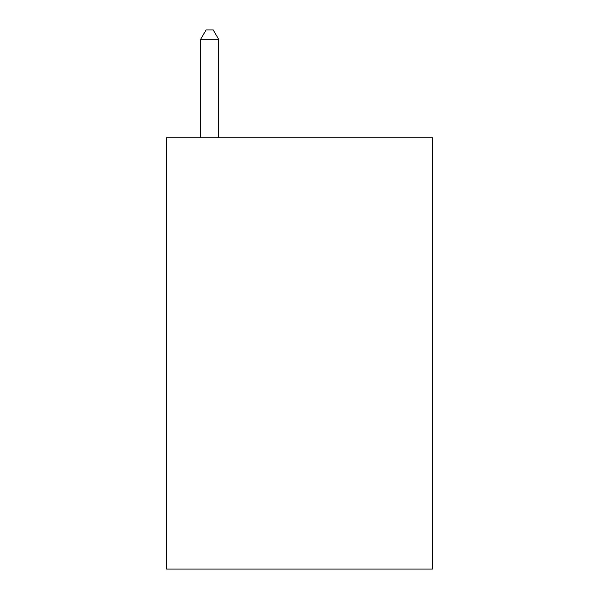 <?xml version="1.0" encoding="UTF-8"?>
<svg xmlns="http://www.w3.org/2000/svg" width="599" height="599" viewBox="0 0 599 599"><rect width="100%" height="100%" fill="white"/><g stroke="black" fill="none" stroke-linecap="round" stroke-linejoin="round"><path stroke-width="0.9" d="M432.478 137.77L432.478 569.05L166.522 569.05L166.522 137.77L432.478 137.77M218.635 137.77L218.635 39.294L200.665 39.294L200.665 137.77M200.665 39.294L206.056 29.95L213.244 29.95L218.635 39.294"/></g></svg>
